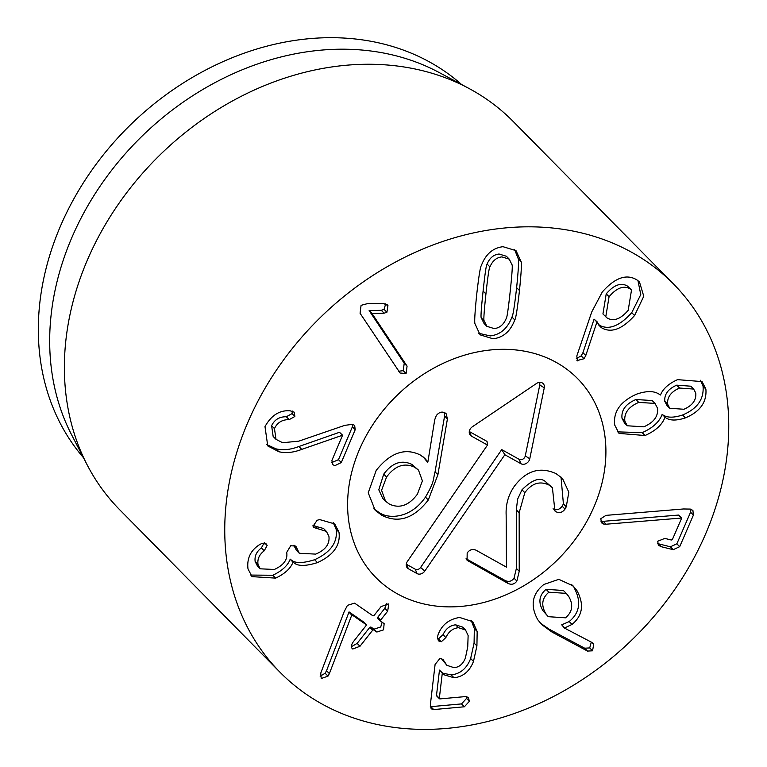 <?xml version="1.0" encoding="UTF-8"?>
<svg xmlns="http://www.w3.org/2000/svg" width="767" height="767" viewBox="0 0 767 767"><rect width="100%" height="100%" fill="white"/><g stroke="black" fill="none" stroke-linecap="round" stroke-linejoin="round"><path stroke-width="1.15" d="M565.5 617.818C572.479 611.903 573.553 604.77 568.702 596.419L566.257 593.38L548.884 592.201L546.046 589.324C539.105 595.25 538.07 602.392 542.959 610.733L548.271 616.687L565.5 617.818M566.257 593.38L563.419 590.504L546.046 589.324M548.884 592.201C541.943 598.135 540.917 605.268 545.797 613.619L542.959 610.733M545.797 613.619L548.271 616.687M577.033 590.763C584.329 604.406 582.671 615.623 572.038 624.415L564.445 628.058L591.51 642.228L593.735 644.261L592.546 650.809L587.512 651.078L551.991 632.056L541.742 624.597L537.811 619.803C530.035 605.709 532.049 593.926 543.87 584.473L558.817 579.325L573.064 585.883L577.033 590.763L571.626 584.521M540.371 623.12L549.143 629.18L584.675 648.201L589.708 647.923L591.309 642.123M587.512 651.078L584.675 648.201M564.445 628.058L561.703 624.817L569.2 621.538C579.823 612.747 581.491 601.529 574.186 587.886M564.55 627.694L561.703 624.817M572.038 624.415L569.2 621.538M473.479 661.422C469.596 671.365 463.105 676.81 453.997 677.75L443.757 674.711L442.31 672.995L439.347 698.181L439.865 698.91L465.579 696.57L468.33 697.376L469.394 701.278L464.371 706.781L433.729 709.571L431.179 708.823L430.316 705.084L435.1 664.404L440.009 658.393L442.962 659.428L446.902 665.334L453.987 667.654C459.174 667.29 462.971 664.088 465.396 658.048L467.745 646.782L468.129 635.536L465.55 630.014L458.436 627.684C452.789 628.365 448.599 631.663 445.886 637.559L441.284 641.749L438.388 640.819L437.458 637.128L438.072 634.76C441.744 624.923 448.935 619.151 459.634 617.464L472.683 621.625L477.17 631.452L476.921 645.948L473.479 661.422L470.641 658.546L474.083 643.072L474.332 628.576L471.159 620.302M441.284 641.749L438.436 638.873L443.048 634.683C445.761 628.777 449.951 625.488 455.598 624.808L462.712 627.138L465.55 630.014M437.458 638.834L438.436 638.873M445.886 637.559L443.048 634.683M444.563 661.911L441.466 658.517M446.902 665.334L441.725 659.035M430.287 706.714L461.533 703.905L466.557 698.392L466.48 696.561M469.394 701.278L466.557 698.392M442.31 672.995L439.472 670.118L436.509 695.305L439.865 698.91M439.472 670.118L442.492 672.975M453.997 677.75L451.159 674.874C460.267 673.934 466.758 668.488 470.641 658.546M442.578 673.148L451.159 674.874M359.982 646.265L352.762 649.007C350.768 647.511 350.97 645.076 353.376 641.691L366.06 625.623L366.137 624.635L351.89 614.789L329.369 673.618L327.988 676.13L321.239 678.517L320.759 673.1L344.105 611.836L347.432 605.355L354.555 603.121L373.04 615.891L374.018 615.527L381.036 606.63L388.332 603.926L388.773 604.3L387.651 611.203L380.633 620.091L380.547 621.078L384.142 623.648L383.548 629.851L376.856 632.046L373.711 629.87L372.666 630.186L359.982 646.265L357.144 643.379L369.828 627.31L370.873 626.994L374.018 629.161L380.71 626.975L382.158 622.19M320.146 676.206L325.15 673.253L326.531 670.741L349.052 611.913L363.299 621.759L363.222 622.746L363.299 621.759L366.137 624.635L366.06 625.623M329.369 673.618L326.531 670.741M351.717 615.019L348.88 612.133M351.89 614.789L349.052 611.913M351.88 648.115L352.264 648.594M351.42 646.686L357.144 643.379M376.856 632.046L374.018 629.161M380.403 620.925L377.709 618.202L377.795 617.214L380.633 620.091L380.547 621.078M377.709 618.202L377.795 617.214L384.813 608.317L386.75 603.341M387.651 611.203L384.813 608.317M338.976 532.183C340.711 545.088 333.54 555.222 317.461 562.604C305.017 566.506 296.954 566.334 293.262 562.067L293.013 562.173C290.655 568.424 284.873 573.735 275.669 578.126L252.007 576.631L247.99 568.855C246.792 558.721 250.425 550.792 258.882 545.088L261.528 543.582L266.379 543.985L267.146 545.471L264.222 550.821C259.351 554.474 257.271 559.018 258 564.454L260.253 568.817L274.337 569.469C283.78 565.154 287.893 559.469 286.695 552.403L290.722 545.74L295.803 546.085L299.312 553.285L315.697 554.11C325.515 549.968 329.915 544.014 328.899 536.267L326.406 531.387L313.713 527.466L313.041 526.2L317.135 520.285L319.58 519.556L334.728 523.919L338.976 532.183L336.138 529.307L333.214 522.605M312.974 525.577L323.569 528.511L326.406 531.387M296.791 548.405L293.886 545.241M299.312 553.285L296.474 550.409L293.943 545.529M258 564.454L255.162 561.578C254.433 556.142 256.514 551.598 261.384 547.945L264.308 542.595M260.253 568.817L257.415 565.941L255.162 561.578M275.669 578.126L272.831 575.25C282.035 570.859 287.817 565.538 290.166 559.296L290.425 559.191C294.116 563.457 302.179 563.63 314.623 559.728C330.702 552.345 337.873 542.211 336.138 529.307M250.694 575.068L272.831 575.25M293.013 562.173L290.166 559.296M293.377 562.182L290.425 559.191M317.461 562.604L314.623 559.728M301.728 449.385C293.636 452.549 286.024 453.335 278.891 451.753L267.75 445.934L264.989 426.625C271.278 415.292 279.658 410.019 290.118 410.796L294.307 412.205L294.864 416.491L289.169 419.635C282.256 419.53 277.357 422.512 274.461 428.58L275.995 439.338L282.62 442.732L298.842 441.14L344.738 425.359L352.599 424.324L354.651 425.455L355.217 429.693L341.305 462.549L334.824 465.684L332.437 464.457L331.938 460.334L342.581 435.215L301.728 449.385L298.89 446.509L339.503 432.281L342.581 435.215M274.461 428.58L271.623 425.704C274.519 419.635 279.418 416.654 286.331 416.759L292.026 413.614L292.4 411.083M275.995 439.338L273.157 436.461L271.623 425.704M289.169 419.635L286.331 416.759M266.427 444.419L276.053 448.877C283.186 450.459 290.798 449.673 298.89 446.509M342.341 435.157L339.503 432.281M331.536 462.683L338.468 459.673L352.379 426.816L352.734 424.362M355.217 429.693L352.379 426.816M407.076 366.118L406.079 373.539L400.077 373.021L360.068 313.252L361.075 305.333L367.959 303.502L383.481 303.492L387.949 305.573L386.913 312.236L384.123 313.195L371.976 313.463L407.076 366.118L404.228 363.242L369.138 310.587L381.285 310.319L384.075 309.36L385.676 303.857M371.976 313.463L369.138 310.587M372.12 313.348L369.282 310.472M384.123 313.195L381.285 310.319M386.913 312.236L384.075 309.36M387.479 304.988L386.884 304.489M398.715 371.228L403.241 370.662L404.228 363.242M510.199 291.47C512.088 273.723 512.672 264.788 511.963 264.692L509.259 259.15L501.906 256.897C496.498 257.472 492.51 260.818 489.94 266.926L487.103 264.04C486.355 264.299 485.012 273.301 483.095 291.048C481.197 308.9 480.602 317.854 481.321 317.922L484.025 323.453L486.863 326.33L494.216 328.592C499.624 328.008 503.612 324.671 506.182 318.564C506.929 318.353 508.262 309.322 510.199 291.47M509.259 259.15L506.421 256.274L499.068 254.021C493.66 254.596 489.672 257.942 487.103 264.04M489.94 266.926C489.193 267.175 487.85 276.178 485.933 293.934C484.035 311.776 483.45 320.731 484.159 320.798L481.321 317.922M484.159 320.798L486.863 326.33M514.772 319.916C510.496 331.267 503.277 337.566 493.123 338.793L480.104 334.843L475.08 323.942C474.274 323.08 474.802 313.387 476.662 294.873C478.771 276.417 480.334 266.648 481.35 265.564C485.626 254.213 492.836 247.923 502.999 246.696L516.018 250.646L521.042 261.547C521.848 262.448 521.32 272.103 519.47 290.53C517.351 309.072 515.788 318.871 514.772 319.916L511.934 317.039C512.95 315.994 514.513 306.196 516.632 287.654C518.482 269.227 519 259.572 518.204 258.671L514.513 249.323M521.042 261.547L518.204 258.671M478.771 333.29L490.276 335.917C500.439 334.69 507.658 328.391 511.934 317.039M606.103 524.216L603.265 521.33L678.565 515.06L681.719 518.022L606.103 524.216L603.792 524.101L600.954 521.224L603.265 521.33M681.403 517.936L678.565 515.06M603.792 524.101L601.481 522.826L600.81 518.674L606.007 515.366L683.455 508.972L690.329 509.087L692.908 510.41L693.406 515.098L679.687 546.689L673.225 549.68L661.212 546.698L658.345 545.232L657.722 541.234L664.816 538.405L671.298 540.006L672.343 539.613L681.719 518.022M657.405 543.525L670.387 546.804L676.849 543.813L690.568 512.222L690.981 509.278M693.406 515.098L690.568 512.222M683.943 409.262C692.428 405.542 696.378 400.144 695.774 393.078L693.665 389.08L679.562 388.035L676.724 385.159C668.201 388.869 664.222 394.248 664.788 401.304L666.926 405.407L669.764 408.284L683.943 409.262M693.665 389.08L690.827 386.204L676.724 385.159M679.562 388.035C671.039 391.745 667.06 397.124 667.626 404.18L664.788 401.304M667.626 404.18L664.797 401.381M667.635 404.257L669.764 408.284M655.018 403.413L652.18 400.537L635.91 399.521C625.767 403.893 621.136 410.144 622.008 418.255L624.453 422.905L627.291 425.781L643.791 426.826C653.81 422.473 658.393 416.28 657.54 408.245L655.018 403.413L638.748 402.397L635.91 399.521M638.748 402.397C628.604 406.769 623.974 413.02 624.846 421.131L622.008 418.255M624.846 421.131L627.291 425.781M664.903 417.469C662.142 424.851 655.517 430.872 645.028 435.522L619.027 433.413L614.75 425.119C613.054 411.812 620.302 401.496 636.505 394.19C647.185 390.499 655.104 390.777 660.272 395.034L660.531 394.938C662.909 388.831 668.584 383.73 677.549 379.646L702.054 381.592L705.88 389.099C706.944 402.071 700.137 411.658 685.439 417.862C676.254 420.901 669.495 420.738 665.162 417.363L662.324 414.487C666.657 417.862 673.416 418.025 682.601 414.976C697.299 408.782 704.106 399.195 703.042 386.213L700.52 380.279M645.028 435.522L642.19 432.646C652.679 427.996 659.304 421.975 662.065 414.592M665.162 417.363L662.324 414.487M685.439 417.862L682.601 414.976M705.88 389.099L703.042 386.213M617.713 431.879L642.19 432.646M631.519 290.003L627.444 286.062C620.954 282.304 613.878 284.902 606.227 293.857L602.929 313.952L607.023 317.912C613.504 321.737 620.561 319.197 628.192 310.309L631.519 290.003L627.444 286.062M630.292 288.938C623.792 285.18 616.716 287.778 609.065 296.733L606.227 293.857M609.065 296.733L605.767 316.829M576.832 360.183L577.513 360.883L576.794 356.051L591.74 311.958L602.268 292.026C615.172 277.433 626.86 273.483 637.329 280.176L639.486 282.026L643.781 296.254L634.568 315.544C622.047 329.436 610.944 333.453 601.251 327.576L596.918 322.054L585.777 355.552L584.023 358.735L577.139 360.557M576.324 358.601L581.185 355.859L582.939 352.676L594.08 319.168L597.282 321.958M596.918 322.054L594.08 319.168M601.251 327.576L598.413 324.7C608.106 330.567 619.209 326.56 631.73 312.668L640.771 294.576L637.952 280.645M634.568 315.544L631.73 312.668M392.915 727.231A276.398 224.175 -44.6 0 1 279.993 672.218A276.398 224.175 -44.6 0 1 319.312 318.516A276.398 224.175 -44.6 0 1 673.512 283.982A276.398 224.175 -44.6 0 1 682.208 578.193A276.398 224.175 -44.6 0 1 392.915 727.231M519.729 350.414A141.655 114.887 -44.6 0 1 577.599 378.61A141.655 114.887 -44.6 0 1 557.446 559.881A141.655 114.887 -44.6 0 1 375.916 577.589A141.655 114.887 -44.6 0 1 371.458 426.797A141.655 114.887 -44.6 0 1 519.729 350.414M83.411 457.631A266.034 215.767 -44.6 0 1 87.083 177.119A266.034 215.767 -44.6 0 1 361.573 39.769A266.034 215.767 -44.6 0 1 461.6 84.514M87.102 464.764L71.552 434.688A266.034 215.767 -44.6 0 1 113.295 168.136A266.034 215.767 -44.6 0 1 372.935 51.274A266.034 215.767 -44.6 0 1 438.82 72.347L468.675 88.301A276.398 224.175 135.4 0 0 400.221 66.413A276.398 224.175 135.4 0 0 130.467 187.819A276.398 224.175 135.4 0 0 87.102 464.764A276.398 224.175 135.4 0 0 119.623 509.672L279.993 672.218M673.512 283.982L513.142 121.426A276.398 224.175 135.4 0 0 468.675 88.301M552.403 487.687L548.75 484.917C539.7 480.736 531.723 483.325 524.82 492.682L519.163 512.73L519.23 571.281L516.862 581.041C514.609 584.214 511.685 585.02 508.099 583.457L467.074 560.322L467.18 552.949C469.749 549.556 472.731 548.664 476.144 550.255L506.469 567.168L506.153 514.993C505.664 504.638 508.281 495.233 513.986 486.777C525.798 470.727 539.824 466.336 556.065 473.613L562.508 478.483L568.836 492.222L566.247 506.795L565.011 509.096C562.403 512.548 559.354 513.42 555.883 511.694L554.934 510.975L552.403 487.687L545.903 482.031C540.476 476.767 532.499 479.356 521.982 489.806L517.61 499.164L516.325 509.854L516.392 568.405L514.024 578.165C511.771 581.338 508.847 582.143 505.261 580.581L466.058 558.721M561.013 477.074L563.409 503.909L562.163 506.22C559.555 509.672 556.516 510.544 553.036 508.818M566.247 506.795L563.409 503.909M548.75 484.917L545.903 482.031M524.82 492.682L521.982 489.806M519.23 571.281L516.392 568.405M508.099 583.457L505.261 580.581M428.302 499.998C413.816 518.597 398.294 523.669 381.717 515.203L375.168 510.304L368.227 492.817L376.194 470.42C390.336 452.655 405.034 447.516 420.287 454.994L424.803 458.321L427.881 461.964L434.745 419.664L436.298 415.57C439.021 412.224 441.907 411.313 444.946 412.838L446.126 413.72L447.42 418.907L437.899 474.725L428.302 499.998L425.464 497.121C410.355 519.086 387.881 519.192 378.879 512.327L373.826 508.818M427.43 462.108L423.307 456.998M389.368 504.092C399.588 508.837 408.936 505.53 417.401 494.178L422.406 480.89L418.494 470.133L414.707 467.266C404.401 462.424 395.024 465.674 386.578 476.997L381.573 490.324L385.533 501.187L389.368 504.092M386.578 476.997L383.74 474.121L378.793 489.797L382.695 498.31L385.533 501.187M437.899 474.725L435.062 471.839C432.789 480.065 435.09 480.458 425.464 497.121M444.361 412.55L444.582 416.03L435.062 471.839M414.707 467.266L411.869 464.39C401.563 459.548 392.186 462.798 383.74 474.121M418.494 470.133L411.869 464.39M469.289 431.505A4.199 3.404 135.4 0 0 469.557 431.677L487.016 441.408L487.486 445.052L471.36 436.068A6.05 4.899 -44.6 0 1 469.481 433.777A6.05 4.899 -44.6 0 1 472.367 426.768L536.478 383.49A6.05 4.899 -44.6 0 1 541.579 382.608A6.05 4.899 -44.6 0 1 544.263 387.834L529.767 458.781A6.05 4.899 -44.6 0 1 520.975 463.728L504.849 454.735L424.784 571.07A6.05 4.899 -44.6 0 1 417.047 573.591L408.36 568.75A6.05 4.899 -44.6 0 1 406.481 566.458A6.05 4.899 -44.6 0 1 407.421 561.386L487.486 445.052M406.299 564.186A4.199 3.404 135.4 0 0 406.568 564.359L415.244 569.2A4.199 3.404 135.4 0 0 420.613 567.455L501.723 449.606L519.173 459.337A4.199 3.404 135.4 0 0 525.28 455.905L539.767 384.967A4.199 3.404 135.4 0 0 539.316 382.397M504.849 454.735L501.723 449.606M375.034 421.39A141.655 114.887 -44.6 0 1 577.599 378.61A141.655 114.887 -44.6 0 1 557.446 559.881A141.655 114.887 -44.6 0 1 375.916 577.589A141.655 114.887 -44.6 0 1 375.034 421.39M551.991 632.056L549.143 629.18M592.546 650.809L589.708 647.923M593.735 644.261L592.105 642.612M458.436 627.684L455.598 624.808M433.729 709.571L430.891 706.695M464.371 706.781L461.533 703.905M476.921 645.948L474.083 643.072M477.17 631.452L474.332 628.576M327.988 676.13L325.15 673.253M372.666 630.186L369.828 627.31M373.711 629.87L370.873 626.994M317.653 528.588L314.806 525.711M296.647 547.763L294.212 545.299M264.222 550.821L261.384 547.945M267.146 545.471L264.912 543.209M294.864 416.491L292.026 413.614M278.891 451.753L276.053 448.877M341.305 462.549L338.468 459.673M406.079 373.539L403.241 370.662M485.933 293.934L483.095 291.048M519.47 290.53L516.632 287.654M661.212 546.698L658.374 543.822M673.225 549.68L670.387 546.804M679.687 546.689L676.849 543.813M585.777 355.552L582.939 352.676M584.023 358.735L581.185 355.859M565.011 509.096L562.163 506.22M555.883 511.694L554.225 510.026M519.163 512.73L516.325 509.854M516.862 581.041L514.024 578.165M468.493 561.377L466.183 559.028M381.717 515.203L378.879 512.327M447.42 418.907L444.582 416.03M471.36 436.068L469.557 431.677M408.36 568.75L406.568 564.359M417.047 573.591L415.244 569.2M424.784 571.07L420.613 567.455M520.975 463.728L519.173 459.337M529.767 458.781L525.28 455.905M544.263 387.834L539.767 384.967M439.472 698.804L436.634 695.918M366.223 624.702L363.385 621.826M380.461 621.011L377.623 618.135"/></g></svg>
